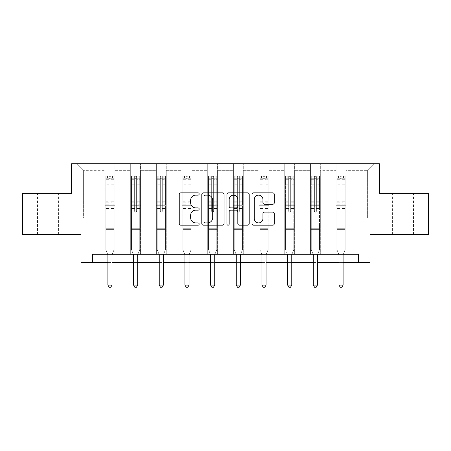 <?xml version="1.0" encoding="UTF-8"?>
<svg xmlns="http://www.w3.org/2000/svg" width="451" height="451" viewBox="0 0 451 451"><rect width="100%" height="100%" fill="white"/><g stroke="black" fill="none" stroke-linecap="round" stroke-linejoin="round"><path stroke-width="0.34" stroke-dasharray="2.25 1.69" d="M199.167 193.998A1.133 1.133 0 0 0 198.034 192.865L180.868 192.865A1.618 1.618 0 0 0 179.25 194.482L179.25 223.566A1.618 1.618 0 0 0 180.868 225.179L198.034 225.179A1.133 1.133 0 0 0 199.167 224.051A1.133 1.133 0 0 0 198.034 222.918L195.813 222.918A5.17 5.17 0 0 1 190.643 217.748L190.643 215.324A5.17 5.17 0 0 1 195.813 210.155L198.034 210.155A1.133 1.133 0 0 0 199.167 209.022A1.133 1.133 0 0 0 198.034 207.894L195.813 207.894A5.17 5.17 0 0 1 190.643 202.725L190.643 200.3A5.17 5.17 0 0 1 195.813 195.131L198.034 195.131A1.133 1.133 0 0 0 199.167 193.998M402.935 193.389L413.471 193.389L402.935 193.389M402.935 234.537L413.471 234.537L402.935 234.537M48.065 193.389L37.529 193.389L48.065 193.389M48.065 234.537L37.529 234.537L48.065 234.537M428.45 193.389L428.45 234.537L370.017 234.537L370.017 262.516L80.983 262.516L80.983 234.537L22.55 234.537L22.55 193.389L71.602 193.389L71.602 163.758L379.398 163.758L379.398 193.389L428.45 193.389M336.108 163.758L373.969 163.758L345.985 163.758L345.985 218.075L367.385 218.075L345.985 218.075L345.985 170.343L367.385 170.343L345.985 170.343L345.985 163.758L345.985 254.291L336.108 254.291L345.985 254.291L336.108 254.291L345.985 254.291L345.985 163.758L320.311 163.758L336.108 163.758L336.108 218.075L320.311 218.075L336.108 218.075L336.108 170.343L320.311 170.343L320.311 218.075L320.311 170.343L336.108 170.343L336.108 163.758L336.108 254.291L336.108 205.729L336.108 218.075L345.985 218.075L336.108 218.075L336.108 205.729L345.985 205.729L336.108 205.729L336.108 254.291L336.108 163.758M310.435 163.758L320.311 163.758L320.311 254.291L310.435 254.291L320.311 254.291L310.435 254.291L320.311 254.291L320.311 163.758L294.633 163.758L310.435 163.758L310.435 218.075L294.633 218.075L310.435 218.075L310.435 170.343L294.633 170.343L294.633 218.075L294.633 170.343L310.435 170.343L310.435 163.758L310.435 254.291L310.435 205.729L310.435 218.075L320.311 218.075L310.435 218.075L310.435 205.729L320.311 205.729L310.435 205.729L310.435 254.291L310.435 163.758M284.756 163.758L294.633 163.758L294.633 254.291L284.756 254.291L294.633 254.291L284.756 254.291L294.633 254.291L294.633 163.758L268.954 163.758L284.756 163.758L284.756 218.075L268.954 218.075L284.756 218.075L284.756 170.343L268.954 170.343L268.954 218.075L268.954 170.343L284.756 170.343L284.756 163.758L284.756 254.291L284.756 205.729L284.756 218.075L294.633 218.075L284.756 218.075L284.756 205.729L294.633 205.729L284.756 205.729L284.756 254.291L284.756 163.758M259.077 163.758L268.954 163.758L268.954 254.291L259.077 254.291L268.954 254.291L259.077 254.291L268.954 254.291L268.954 163.758L243.275 163.758L259.077 163.758L259.077 218.075L243.275 218.075L259.077 218.075L259.077 170.343L243.275 170.343L243.275 218.075L243.275 170.343L259.077 170.343L259.077 163.758L259.077 254.291L259.077 205.729L259.077 218.075L268.954 218.075L259.077 218.075L259.077 205.729L268.954 205.729L259.077 205.729L259.077 254.291L259.077 163.758M233.398 163.758L243.275 163.758L243.275 254.291L233.398 254.291L243.275 254.291L233.398 254.291L243.275 254.291L243.275 163.758L217.602 163.758L233.398 163.758L233.398 218.075L217.602 218.075L233.398 218.075L233.398 170.343L217.602 170.343L217.602 218.075L217.602 170.343L233.398 170.343L233.398 163.758L233.398 254.291L233.398 205.729L233.398 218.075L243.275 218.075L233.398 218.075L233.398 205.729L243.275 205.729L233.398 205.729L233.398 254.291L233.398 163.758M207.725 163.758L217.602 163.758L217.602 254.291L207.725 254.291L217.602 254.291L207.725 254.291L217.602 254.291L217.602 163.758L191.923 163.758L207.725 163.758L207.725 218.075L191.923 218.075L207.725 218.075L207.725 170.343L191.923 170.343L191.923 218.075L191.923 170.343L207.725 170.343L207.725 163.758L207.725 254.291L207.725 205.729L207.725 218.075L217.602 218.075L207.725 218.075L207.725 205.729L217.602 205.729L207.725 205.729L207.725 254.291L207.725 163.758M182.046 163.758L191.923 163.758L191.923 254.291L182.046 254.291L191.923 254.291L182.046 254.291L191.923 254.291L191.923 163.758L166.244 163.758L182.046 163.758L182.046 218.075L166.244 218.075L182.046 218.075L182.046 170.343L166.244 170.343L166.244 218.075L166.244 170.343L182.046 170.343L182.046 163.758L182.046 254.291L182.046 205.729L182.046 218.075L191.923 218.075L182.046 218.075L182.046 205.729L191.923 205.729L182.046 205.729L182.046 254.291L182.046 163.758M156.367 163.758L166.244 163.758L166.244 254.291L156.367 254.291L166.244 254.291L156.367 254.291L166.244 254.291L166.244 163.758L140.565 163.758L156.367 163.758L156.367 218.075L140.565 218.075L156.367 218.075L156.367 170.343L140.565 170.343L140.565 218.075L140.565 170.343L156.367 170.343L156.367 163.758L156.367 254.291L156.367 205.729L156.367 218.075L166.244 218.075L156.367 218.075L156.367 205.729L166.244 205.729L156.367 205.729L156.367 254.291L156.367 163.758M130.689 163.758L140.565 163.758L140.565 254.291L130.689 254.291L140.565 254.291L130.689 254.291L140.565 254.291L140.565 163.758L114.892 163.758L130.689 163.758L130.689 218.075L114.892 218.075L130.689 218.075L130.689 170.343L114.892 170.343L114.892 218.075L114.892 170.343L130.689 170.343L130.689 163.758L130.689 254.291L130.689 205.729L130.689 218.075L140.565 218.075L130.689 218.075L130.689 205.729L140.565 205.729L130.689 205.729L130.689 254.291L130.689 163.758M105.015 163.758L114.892 163.758L114.892 254.291L105.015 254.291L114.892 254.291L105.015 254.291L114.892 254.291L114.892 163.758L77.031 163.758L105.015 163.758L105.015 218.075L83.615 218.075L83.615 170.343L105.015 170.343L83.615 170.343L77.031 163.758L83.615 170.343L83.615 218.075L105.015 218.075L105.015 163.758L105.015 254.291L105.015 163.758M92.506 262.516L92.506 254.291L92.506 262.516L92.506 254.291L358.494 254.291L92.506 254.291L358.494 254.291L358.494 262.516M107.896 262.516L112.011 262.516M133.569 262.516L137.685 262.516M159.248 262.516L163.363 262.516M184.927 262.516L189.042 262.516M210.606 262.516L214.721 262.516M236.279 262.516L240.394 262.516M261.958 262.516L266.073 262.516M287.637 262.516L291.752 262.516M313.315 262.516L317.431 262.516M338.989 262.516L343.104 262.516M367.385 218.075L367.385 170.343L373.969 163.758L367.385 170.343L367.385 218.075M105.015 218.075L114.892 218.075L114.892 205.729L114.892 254.291L114.892 205.729L114.892 218.075L105.015 218.075L105.015 205.729L114.892 205.729L105.015 205.729L105.015 254.291L105.015 218.075M105.015 205.729L114.892 205.729L105.015 205.729M130.689 205.729L140.565 205.729L130.689 205.729M156.367 205.729L166.244 205.729L156.367 205.729M182.046 205.729L191.923 205.729L182.046 205.729M207.725 205.729L217.602 205.729L207.725 205.729M233.398 205.729L243.275 205.729L233.398 205.729M259.077 205.729L268.954 205.729L259.077 205.729M284.756 205.729L294.633 205.729L284.756 205.729M310.435 205.729L320.311 205.729L310.435 205.729M336.108 205.729L345.985 205.729L336.108 205.729M224.085 223.566L224.085 194.482A1.618 1.618 0 0 0 222.473 192.865L203.407 192.865A1.618 1.618 0 0 0 201.789 194.482L201.789 223.566A1.618 1.618 0 0 0 203.407 225.179L222.473 225.179A1.618 1.618 0 0 0 224.085 223.566M205.182 195.131A1.133 1.133 0 0 0 204.055 196.258L204.055 221.785A1.133 1.133 0 0 0 205.182 222.918L207.528 222.918A5.17 5.17 0 0 0 212.697 217.748L212.697 200.3A5.17 5.17 0 0 0 207.528 195.131L205.182 195.131M228.527 192.865L247.593 192.865A1.618 1.618 0 0 1 249.211 194.482L249.211 223.566A1.618 1.618 0 0 1 247.593 225.179L239.436 225.179A1.618 1.618 0 0 1 237.818 223.566L237.818 211.773A1.618 1.618 0 0 0 236.206 210.155L230.794 210.155A1.618 1.618 0 0 0 229.176 211.773L229.176 224.051A1.133 1.133 0 0 1 228.043 225.179A1.133 1.133 0 0 1 226.915 224.051L226.915 194.482A1.618 1.618 0 0 1 228.527 192.865M237.818 199.534A4.324 4.324 0 0 0 233.5 195.21A4.324 4.324 0 0 0 229.176 199.534L229.176 206.276A1.618 1.618 0 0 0 230.794 207.894L236.206 207.894A1.618 1.618 0 0 0 237.818 206.276L237.818 199.534M264.557 204.258L272.72 204.258A1.618 1.618 0 0 0 274.332 202.64L274.332 194.482A1.618 1.618 0 0 0 272.72 192.865L253.654 192.865A1.618 1.618 0 0 0 252.036 194.482L252.036 223.566A1.618 1.618 0 0 0 253.654 225.179L272.72 225.179A1.618 1.618 0 0 0 274.332 223.566L274.332 213.706A1.618 1.618 0 0 0 272.72 212.094L264.557 212.094A1.618 1.618 0 0 0 262.944 213.706L262.944 218.594A4.324 4.324 0 0 1 258.62 222.918A4.324 4.324 0 0 1 254.296 218.594L254.296 199.449A4.324 4.324 0 0 1 258.62 195.131A4.324 4.324 0 0 1 262.944 199.449L262.944 202.64A1.618 1.618 0 0 0 264.557 204.258M108.962 211.198A0.987 0.987 0 0 0 109.954 212.184A0.987 0.987 0 0 1 108.962 211.198L108.962 208.525L108.962 211.198A0.987 0.987 0 0 0 109.954 212.184A0.987 0.987 0 0 0 110.94 211.198A0.987 0.987 0 0 1 109.954 212.184A0.987 0.987 0 0 0 110.94 211.198L110.94 208.525L110.94 211.198A0.987 0.987 0 0 1 109.954 212.184A0.987 0.987 0 0 1 108.962 211.198L108.962 203.869L108.962 211.198M107.676 254.291L105.838 249.713L105.838 208.525L105.838 226.176L105.838 208.525L108.962 208.525L105.838 208.525L108.962 208.525L105.838 208.525L105.838 202.741L108.962 202.741L108.962 208.525L108.962 202.741L105.838 202.741L105.838 201.806L108.962 201.806L105.838 201.806L105.838 186.004L108.962 186.004L105.838 186.004L105.838 179.278L108.962 179.278L105.838 179.278L105.838 178.28L105.838 208.525L105.838 204.799L108.962 204.799L105.838 204.799L105.838 203.869L108.962 203.869L105.838 203.869L105.838 184.831L108.962 184.831L108.962 203.869L108.962 184.831L105.838 184.831L105.838 178.106L108.962 178.106L108.962 184.831L108.962 176.341L108.962 178.709L108.962 176.341L110.94 176.341L110.94 179.278L110.94 178.709L108.962 178.709L108.962 202.741L108.962 178.709L110.94 178.709L110.94 176.341L110.94 203.869L110.94 176.341L108.962 176.341L108.962 178.106L105.838 178.106L105.838 176.138L107.485 176.138L107.485 178.275L105.838 178.28L105.838 176.138L105.838 178.28L112.423 178.275L107.485 178.275L107.485 176.138L114.024 176.138L112.423 176.138L112.423 178.275L114.069 178.28L114.069 176.138L105.838 176.138L105.838 249.713L105.838 226.176L105.838 249.713L107.778 254.527A1.646 1.646 0 0 1 107.896 255.142L107.896 285.1L112.011 285.1L112.011 255.142A1.646 1.646 0 0 1 112.13 254.527L114.069 249.713L114.069 229.632L114.069 249.713L112.226 254.291M114.069 178.28L114.069 229.632L105.838 229.632L114.069 229.632L114.069 226.176L105.838 226.176L114.069 226.176L114.069 208.525L114.069 249.713L112.13 254.527L114.069 249.713L114.069 208.525L110.94 208.525L110.94 186.004L110.94 211.198L110.94 204.799L110.94 208.525L114.069 208.525L110.94 208.525L114.069 208.525L114.069 202.741L110.94 202.741L114.069 202.741L114.069 201.806L110.94 201.806L114.069 201.806L114.069 186.004L110.94 186.004L110.94 179.278L110.94 186.004L114.069 186.004L114.069 179.278L110.94 179.278L114.069 179.278L114.069 178.28L105.878 178.275L114.024 178.275L112.423 178.275L112.423 176.138L114.069 176.138L114.069 204.799L110.94 204.799L110.94 203.869L110.94 204.799L114.069 204.799L114.069 203.869L110.94 203.869L114.069 203.869L114.069 184.831L110.94 184.831L114.069 184.831L114.069 178.106L110.94 178.106L114.069 178.106L114.069 176.138L114.069 178.28M112.011 285.1L107.896 285.1L107.896 255.142L107.896 285.1L109.131 287.242L110.777 287.242L109.131 287.242L107.896 285.1L109.131 287.242L110.777 287.242L112.011 285.1L112.011 255.142A1.646 1.646 0 0 1 112.13 254.527A1.646 1.646 0 0 0 112.011 255.142L112.011 285.1L110.777 287.242L112.011 285.1L107.896 285.1M105.838 249.713L107.778 254.527A1.646 1.646 0 0 1 107.896 255.142A1.646 1.646 0 0 0 107.778 254.527L105.838 249.713M134.64 211.198A0.987 0.987 0 0 0 135.627 212.184A0.987 0.987 0 0 1 134.64 211.198L134.64 208.525L134.64 211.198A0.987 0.987 0 0 0 135.627 212.184A0.987 0.987 0 0 0 136.619 211.198A0.987 0.987 0 0 1 135.627 212.184A0.987 0.987 0 0 0 136.619 211.198L136.619 208.525L136.619 211.198A0.987 0.987 0 0 1 135.627 212.184A0.987 0.987 0 0 1 134.64 211.198L134.64 203.869L134.64 211.198M133.355 254.291L131.512 249.713L131.512 208.525L131.512 226.176L131.512 208.525L134.64 208.525L131.512 208.525L134.64 208.525L131.512 208.525L131.512 202.741L134.64 202.741L134.64 208.525L134.64 202.741L131.512 202.741L131.512 201.806L134.64 201.806L131.512 201.806L131.512 186.004L134.64 186.004L131.512 186.004L131.512 179.278L134.64 179.278L131.512 179.278L131.512 178.28L131.512 208.525L131.512 204.799L134.64 204.799L131.512 204.799L131.512 203.869L134.64 203.869L131.512 203.869L131.512 184.831L134.64 184.831L134.64 203.869L134.64 184.831L131.512 184.831L131.512 178.106L134.64 178.106L134.64 184.831L134.64 176.341L134.64 178.709L134.64 176.341L136.619 176.341L136.619 179.278L136.619 178.709L134.64 178.709L134.64 202.741L134.64 178.709L136.619 178.709L136.619 176.341L136.619 203.869L136.619 176.341L134.64 176.341L134.64 178.106L131.512 178.106L131.512 176.138L133.158 176.138L133.158 178.275L131.512 178.28L131.512 176.138L131.512 178.28L138.096 178.275L133.158 178.275L133.158 176.138L139.703 176.138L138.096 176.138L138.096 178.275L139.742 178.28L139.742 176.138L131.512 176.138L131.512 249.713L131.512 226.176L131.512 249.713L133.451 254.527A1.646 1.646 0 0 1 133.569 255.142L133.569 285.1L137.685 285.1L137.685 255.142A1.646 1.646 0 0 1 137.803 254.527L139.742 249.713L139.742 229.632L139.742 249.713L137.905 254.291M139.742 178.28L139.742 229.632L131.512 229.632L139.742 229.632L139.742 226.176L131.512 226.176L139.742 226.176L139.742 208.525L139.742 249.713L137.803 254.527L139.742 249.713L139.742 208.525L136.619 208.525L136.619 186.004L136.619 211.198L136.619 204.799L136.619 208.525L139.742 208.525L136.619 208.525L139.742 208.525L139.742 202.741L136.619 202.741L139.742 202.741L139.742 201.806L136.619 201.806L139.742 201.806L139.742 186.004L136.619 186.004L136.619 179.278L136.619 186.004L139.742 186.004L139.742 179.278L136.619 179.278L139.742 179.278L139.742 178.28L131.557 178.275L139.703 178.275L138.096 178.275L138.096 176.138L139.742 176.138L139.742 204.799L136.619 204.799L136.619 203.869L136.619 204.799L139.742 204.799L139.742 203.869L136.619 203.869L139.742 203.869L139.742 184.831L136.619 184.831L139.742 184.831L139.742 178.106L136.619 178.106L139.742 178.106L139.742 176.138L139.742 178.28M137.685 285.1L133.569 285.1L133.569 255.142L133.569 285.1L134.804 287.242L136.45 287.242L134.804 287.242L133.569 285.1L134.804 287.242L136.45 287.242L137.685 285.1L137.685 255.142A1.646 1.646 0 0 1 137.803 254.527A1.646 1.646 0 0 0 137.685 255.142L137.685 285.1L136.45 287.242L137.685 285.1L133.569 285.1M131.512 249.713L133.451 254.527A1.646 1.646 0 0 1 133.569 255.142A1.646 1.646 0 0 0 133.451 254.527L131.512 249.713M160.319 211.198A0.987 0.987 0 0 0 161.306 212.184A0.987 0.987 0 0 1 160.319 211.198L160.319 208.525L160.319 211.198A0.987 0.987 0 0 0 161.306 212.184A0.987 0.987 0 0 0 162.292 211.198A0.987 0.987 0 0 1 161.306 212.184A0.987 0.987 0 0 0 162.292 211.198L162.292 208.525L162.292 211.198A0.987 0.987 0 0 1 161.306 212.184A0.987 0.987 0 0 1 160.319 211.198L160.319 203.869L160.319 211.198M159.034 254.291L157.19 249.713L157.19 208.525L157.19 226.176L157.19 208.525L160.319 208.525L157.19 208.525L160.319 208.525L157.19 208.525L157.19 202.741L160.319 202.741L160.319 208.525L160.319 202.741L157.19 202.741L157.19 201.806L160.319 201.806L157.19 201.806L157.19 186.004L160.319 186.004L157.19 186.004L157.19 179.278L160.319 179.278L157.19 179.278L157.19 178.28L157.19 208.525L157.19 204.799L160.319 204.799L157.19 204.799L157.19 203.869L160.319 203.869L157.19 203.869L157.19 184.831L160.319 184.831L160.319 203.869L160.319 184.831L157.19 184.831L157.19 178.106L160.319 178.106L160.319 184.831L160.319 176.341L160.319 178.709L160.319 176.341L162.292 176.341L162.292 179.278L162.292 178.709L160.319 178.709L160.319 202.741L160.319 178.709L162.292 178.709L162.292 176.341L162.292 203.869L162.292 176.341L160.319 176.341L160.319 178.106L157.19 178.106L157.19 176.138L158.837 176.138L158.837 178.275L157.19 178.28L157.19 176.138L157.19 178.28L163.775 178.275L158.837 178.275L158.837 176.138L165.382 176.138L163.775 176.138L163.775 178.275L165.421 178.28L165.421 176.138L157.19 176.138L157.19 249.713L157.19 226.176L157.19 249.713L159.13 254.527A1.646 1.646 0 0 1 159.248 255.142L159.248 285.1L163.363 285.1L163.363 255.142A1.646 1.646 0 0 1 163.482 254.527L165.421 249.713L165.421 229.632L165.421 249.713L163.578 254.291M165.421 178.28L165.421 229.632L157.19 229.632L165.421 229.632L165.421 226.176L157.19 226.176L165.421 226.176L165.421 208.525L165.421 249.713L163.482 254.527L165.421 249.713L165.421 208.525L162.292 208.525L162.292 186.004L162.292 211.198L162.292 204.799L162.292 208.525L165.421 208.525L162.292 208.525L165.421 208.525L165.421 202.741L162.292 202.741L165.421 202.741L165.421 201.806L162.292 201.806L165.421 201.806L165.421 186.004L162.292 186.004L162.292 179.278L162.292 186.004L165.421 186.004L165.421 179.278L162.292 179.278L165.421 179.278L165.421 178.28L157.236 178.275L165.382 178.275L163.775 178.275L163.775 176.138L165.421 176.138L165.421 204.799L162.292 204.799L162.292 203.869L162.292 204.799L165.421 204.799L165.421 203.869L162.292 203.869L165.421 203.869L165.421 184.831L162.292 184.831L165.421 184.831L165.421 178.106L162.292 178.106L165.421 178.106L165.421 176.138L165.421 178.28M163.363 285.1L159.248 285.1L159.248 255.142L159.248 285.1L160.483 287.242L162.129 287.242L160.483 287.242L159.248 285.1L160.483 287.242L162.129 287.242L163.363 285.1L163.363 255.142A1.646 1.646 0 0 1 163.482 254.527A1.646 1.646 0 0 0 163.363 255.142L163.363 285.1L162.129 287.242L163.363 285.1L159.248 285.1M157.19 249.713L159.13 254.527A1.646 1.646 0 0 1 159.248 255.142A1.646 1.646 0 0 0 159.13 254.527L157.19 249.713M185.998 211.198A0.987 0.987 0 0 0 186.985 212.184A0.987 0.987 0 0 1 185.998 211.198L185.998 208.525L185.998 211.198A0.987 0.987 0 0 0 186.985 212.184A0.987 0.987 0 0 0 187.971 211.198A0.987 0.987 0 0 1 186.985 212.184A0.987 0.987 0 0 0 187.971 211.198L187.971 208.525L187.971 211.198A0.987 0.987 0 0 1 186.985 212.184A0.987 0.987 0 0 1 185.998 211.198L185.998 203.869L185.998 211.198M184.713 254.291L182.869 249.713L182.869 208.525L182.869 226.176L182.869 208.525L185.998 208.525L182.869 208.525L185.998 208.525L182.869 208.525L182.869 202.741L185.998 202.741L185.998 208.525L185.998 202.741L182.869 202.741L182.869 201.806L185.998 201.806L182.869 201.806L182.869 186.004L185.998 186.004L182.869 186.004L182.869 179.278L185.998 179.278L182.869 179.278L182.869 178.28L182.869 208.525L182.869 204.799L185.998 204.799L182.869 204.799L182.869 203.869L185.998 203.869L182.869 203.869L182.869 184.831L185.998 184.831L185.998 203.869L185.998 184.831L182.869 184.831L182.869 178.106L185.998 178.106L185.998 184.831L185.998 176.341L185.998 178.709L185.998 176.341L187.971 176.341L187.971 179.278L187.971 178.709L185.998 178.709L185.998 202.741L185.998 178.709L187.971 178.709L187.971 176.341L187.971 203.869L187.971 176.341L185.998 176.341L185.998 178.106L182.869 178.106L182.869 176.138L184.515 176.138L184.515 178.275L182.869 178.28L182.869 176.138L182.869 178.28L189.454 178.275L184.515 178.275L184.515 176.138L191.061 176.138L189.454 176.138L189.454 178.275L191.1 178.28L191.1 176.138L182.869 176.138L182.869 249.713L182.869 226.176L182.869 249.713L184.809 254.527A1.646 1.646 0 0 1 184.927 255.142L184.927 285.1L189.042 285.1L189.042 255.142A1.646 1.646 0 0 1 189.161 254.527L191.1 249.713L191.1 229.632L191.1 249.713L189.257 254.291M191.1 178.28L191.1 229.632L182.869 229.632L191.1 229.632L191.1 226.176L182.869 226.176L191.1 226.176L191.1 208.525L191.1 249.713L189.161 254.527L191.1 249.713L191.1 208.525L187.971 208.525L187.971 186.004L187.971 211.198L187.971 204.799L187.971 208.525L191.1 208.525L187.971 208.525L191.1 208.525L191.1 202.741L187.971 202.741L191.1 202.741L191.1 201.806L187.971 201.806L191.1 201.806L191.1 186.004L187.971 186.004L187.971 179.278L187.971 186.004L191.1 186.004L191.1 179.278L187.971 179.278L191.1 179.278L191.1 178.28L182.909 178.275L191.061 178.275L189.454 178.275L189.454 176.138L191.1 176.138L191.1 204.799L187.971 204.799L187.971 203.869L187.971 204.799L191.1 204.799L191.1 203.869L187.971 203.869L191.1 203.869L191.1 184.831L187.971 184.831L191.1 184.831L191.1 178.106L187.971 178.106L191.1 178.106L191.1 176.138L191.1 178.28M189.042 285.1L184.927 285.1L184.927 255.142L184.927 285.1L186.162 287.242L187.808 287.242L186.162 287.242L184.927 285.1L186.162 287.242L187.808 287.242L189.042 285.1L189.042 255.142A1.646 1.646 0 0 1 189.161 254.527A1.646 1.646 0 0 0 189.042 255.142L189.042 285.1L187.808 287.242L189.042 285.1L184.927 285.1M182.869 249.713L184.809 254.527A1.646 1.646 0 0 1 184.927 255.142A1.646 1.646 0 0 0 184.809 254.527L182.869 249.713M211.671 211.198A0.987 0.987 0 0 0 212.663 212.184A0.987 0.987 0 0 1 211.671 211.198L211.671 208.525L211.671 211.198A0.987 0.987 0 0 0 212.663 212.184A0.987 0.987 0 0 0 213.65 211.198A0.987 0.987 0 0 1 212.663 212.184A0.987 0.987 0 0 0 213.65 211.198L213.65 208.525L213.65 211.198A0.987 0.987 0 0 1 212.663 212.184A0.987 0.987 0 0 1 211.671 211.198L211.671 203.869L211.671 211.198M210.386 254.291L208.548 249.713L208.548 208.525L208.548 226.176L208.548 208.525L211.671 208.525L208.548 208.525L211.671 208.525L208.548 208.525L208.548 202.741L211.671 202.741L211.671 208.525L211.671 202.741L208.548 202.741L208.548 201.806L211.671 201.806L208.548 201.806L208.548 186.004L211.671 186.004L208.548 186.004L208.548 179.278L211.671 179.278L208.548 179.278L208.548 178.28L208.548 208.525L208.548 204.799L211.671 204.799L208.548 204.799L208.548 203.869L211.671 203.869L208.548 203.869L208.548 184.831L211.671 184.831L211.671 203.869L211.671 184.831L208.548 184.831L208.548 178.106L211.671 178.106L211.671 184.831L211.671 176.341L211.671 178.709L211.671 176.341L213.65 176.341L213.65 179.278L213.65 178.709L211.671 178.709L211.671 202.741L211.671 178.709L213.65 178.709L213.65 176.341L213.65 203.869L213.65 176.341L211.671 176.341L211.671 178.106L208.548 178.106L208.548 176.138L210.194 176.138L210.194 178.275L208.548 178.28L208.548 176.138L208.548 178.28L215.133 178.275L210.194 178.275L210.194 176.138L216.734 176.138L215.133 176.138L215.133 178.275L216.779 178.28L216.779 176.138L208.548 176.138L208.548 249.713L208.548 226.176L208.548 249.713L210.487 254.527A1.646 1.646 0 0 1 210.606 255.142L210.606 285.1L214.721 285.1L214.721 255.142A1.646 1.646 0 0 1 214.839 254.527L216.779 249.713L216.779 229.632L216.779 249.713L214.935 254.291M216.779 178.28L216.779 229.632L208.548 229.632L216.779 229.632L216.779 226.176L208.548 226.176L216.779 226.176L216.779 208.525L216.779 249.713L214.839 254.527L216.779 249.713L216.779 208.525L213.65 208.525L213.65 186.004L213.65 211.198L213.65 204.799L213.65 208.525L216.779 208.525L213.65 208.525L216.779 208.525L216.779 202.741L213.65 202.741L216.779 202.741L216.779 201.806L213.65 201.806L216.779 201.806L216.779 186.004L213.65 186.004L213.65 179.278L213.65 186.004L216.779 186.004L216.779 179.278L213.65 179.278L216.779 179.278L216.779 178.28L208.587 178.275L216.734 178.275L215.133 178.275L215.133 176.138L216.779 176.138L216.779 204.799L213.65 204.799L213.65 203.869L213.65 204.799L216.779 204.799L216.779 203.869L213.65 203.869L216.779 203.869L216.779 184.831L213.65 184.831L216.779 184.831L216.779 178.106L213.65 178.106L216.779 178.106L216.779 176.138L216.779 178.28M214.721 285.1L210.606 285.1L210.606 255.142L210.606 285.1L211.84 287.242L213.486 287.242L211.84 287.242L210.606 285.1L211.84 287.242L213.486 287.242L214.721 285.1L214.721 255.142A1.646 1.646 0 0 1 214.839 254.527A1.646 1.646 0 0 0 214.721 255.142L214.721 285.1L213.486 287.242L214.721 285.1L210.606 285.1M208.548 249.713L210.487 254.527A1.646 1.646 0 0 1 210.606 255.142A1.646 1.646 0 0 0 210.487 254.527L208.548 249.713M237.35 211.198A0.987 0.987 0 0 0 238.337 212.184A0.987 0.987 0 0 1 237.35 211.198L237.35 208.525L237.35 211.198A0.987 0.987 0 0 0 238.337 212.184A0.987 0.987 0 0 0 239.329 211.198A0.987 0.987 0 0 1 238.337 212.184A0.987 0.987 0 0 0 239.329 211.198L239.329 208.525L239.329 211.198A0.987 0.987 0 0 1 238.337 212.184A0.987 0.987 0 0 1 237.35 211.198L237.35 203.869L237.35 211.198M236.065 254.291L234.221 249.713L234.221 208.525L234.221 226.176L234.221 208.525L237.35 208.525L234.221 208.525L237.35 208.525L234.221 208.525L234.221 202.741L237.35 202.741L237.35 208.525L237.35 202.741L234.221 202.741L234.221 201.806L237.35 201.806L234.221 201.806L234.221 186.004L237.35 186.004L234.221 186.004L234.221 179.278L237.35 179.278L234.221 179.278L234.221 178.28L234.221 208.525L234.221 204.799L237.35 204.799L234.221 204.799L234.221 203.869L237.35 203.869L234.221 203.869L234.221 184.831L237.35 184.831L237.35 203.869L237.35 184.831L234.221 184.831L234.221 178.106L237.35 178.106L237.35 184.831L237.35 176.341L237.35 178.709L237.35 176.341L239.329 176.341L239.329 179.278L239.329 178.709L237.35 178.709L237.35 202.741L237.35 178.709L239.329 178.709L239.329 176.341L239.329 203.869L239.329 176.341L237.35 176.341L237.35 178.106L234.221 178.106L234.221 176.138L235.867 176.138L235.867 178.275L234.221 178.28L234.221 176.138L234.221 178.28L240.806 178.275L235.867 178.275L235.867 176.138L242.412 176.138L240.806 176.138L240.806 178.275L242.452 178.28L242.452 176.138L234.221 176.138L234.221 249.713L234.221 226.176L234.221 249.713L236.161 254.527A1.646 1.646 0 0 1 236.279 255.142L236.279 285.1L240.394 285.1L240.394 255.142A1.646 1.646 0 0 1 240.513 254.527L242.452 249.713L242.452 229.632L242.452 249.713L240.614 254.291M242.452 178.28L242.452 229.632L234.221 229.632L242.452 229.632L242.452 226.176L234.221 226.176L242.452 226.176L242.452 208.525L242.452 249.713L240.513 254.527L242.452 249.713L242.452 208.525L239.329 208.525L239.329 186.004L239.329 211.198L239.329 204.799L239.329 208.525L242.452 208.525L239.329 208.525L242.452 208.525L242.452 202.741L239.329 202.741L242.452 202.741L242.452 201.806L239.329 201.806L242.452 201.806L242.452 186.004L239.329 186.004L239.329 179.278L239.329 186.004L242.452 186.004L242.452 179.278L239.329 179.278L242.452 179.278L242.452 178.28L234.266 178.275L242.412 178.275L240.806 178.275L240.806 176.138L242.452 176.138L242.452 204.799L239.329 204.799L239.329 203.869L239.329 204.799L242.452 204.799L242.452 203.869L239.329 203.869L242.452 203.869L242.452 184.831L239.329 184.831L242.452 184.831L242.452 178.106L239.329 178.106L242.452 178.106L242.452 176.138L242.452 178.28M240.394 285.1L236.279 285.1L236.279 255.142L236.279 285.1L237.514 287.242L239.16 287.242L237.514 287.242L236.279 285.1L237.514 287.242L239.16 287.242L240.394 285.1L240.394 255.142A1.646 1.646 0 0 1 240.513 254.527A1.646 1.646 0 0 0 240.394 255.142L240.394 285.1L239.16 287.242L240.394 285.1L236.279 285.1M234.221 249.713L236.161 254.527A1.646 1.646 0 0 1 236.279 255.142A1.646 1.646 0 0 0 236.161 254.527L234.221 249.713M265.002 211.198A0.987 0.987 0 0 1 264.015 212.184A0.987 0.987 0 0 0 265.002 211.198L265.002 208.525L265.002 211.198A0.987 0.987 0 0 1 264.015 212.184A0.987 0.987 0 0 1 263.029 211.198A0.987 0.987 0 0 0 264.015 212.184A0.987 0.987 0 0 1 263.029 211.198L263.029 208.525L263.029 211.198A0.987 0.987 0 0 0 264.015 212.184A0.987 0.987 0 0 0 265.002 211.198L265.002 203.869L265.002 211.198M266.073 285.1L264.838 287.242L263.192 287.242L264.838 287.242L266.073 285.1L261.958 285.1L266.073 285.1L261.958 285.1L263.192 287.242L264.838 287.242L266.073 285.1L266.073 255.142A1.646 1.646 0 0 1 266.191 254.527A1.646 1.646 0 0 0 266.073 255.142A1.646 1.646 0 0 1 266.191 254.527L268.131 249.713L266.191 254.527L268.131 249.713L268.131 208.525L268.131 226.176L268.131 208.525L265.002 208.525L268.131 208.525L265.002 208.525L268.131 208.525L268.131 202.741L265.002 202.741L265.002 208.525L265.002 202.741L268.131 202.741L268.131 201.806L265.002 201.806L268.131 201.806L268.131 186.004L265.002 186.004L268.131 186.004L268.131 179.278L265.002 179.278L268.131 179.278L268.131 178.28L268.131 208.525L268.131 204.799L265.002 204.799L268.131 204.799L268.131 203.869L265.002 203.869L268.131 203.869L268.131 184.831L265.002 184.831L265.002 203.869L265.002 184.831L268.131 184.831L268.131 178.106L265.002 178.106L265.002 184.831L265.002 176.341L265.002 178.709L265.002 176.341L263.029 176.341L263.029 179.278L263.029 178.709L265.002 178.709L265.002 202.741L265.002 178.709L263.029 178.709L263.029 176.341L263.029 203.869L263.029 176.341L265.002 176.341L265.002 178.106L268.131 178.106L268.131 176.138L266.485 176.138L266.485 178.275L268.131 178.28L268.131 176.138L268.131 178.28L261.546 178.275L266.485 178.275L266.485 176.138L259.939 176.138L261.546 176.138L261.546 178.275L259.9 178.28L259.9 176.138L268.131 176.138L268.131 249.713L268.131 226.176L268.131 249.713L266.287 254.291M261.743 254.291L259.9 249.713L259.9 208.525L263.029 208.525L259.9 208.525L263.029 208.525L259.9 208.525L259.9 204.799L263.029 204.799L259.9 204.799L259.9 203.869L263.029 203.869L259.9 203.869L259.9 184.831L263.029 184.831L259.9 184.831L259.9 178.106L263.029 178.106L259.9 178.106L259.9 176.138L259.9 208.525L259.9 202.741L263.029 202.741L259.9 202.741L259.9 201.806L263.029 201.806L259.9 201.806L259.9 186.004L263.029 186.004L263.029 211.198L263.029 186.004L259.9 186.004L259.9 179.278L263.029 179.278L263.029 186.004L263.029 179.278L259.9 179.278L259.9 178.28L268.091 178.275L259.939 178.275L261.546 178.275L261.546 176.138L259.9 176.138L259.9 249.713L259.9 229.632L268.131 229.632L259.9 229.632L259.9 226.176L268.131 226.176L259.9 226.176L259.9 208.525L259.9 249.713L261.839 254.527A1.646 1.646 0 0 1 261.958 255.142A1.646 1.646 0 0 0 261.839 254.527A1.646 1.646 0 0 1 261.958 255.142L261.958 285.1L261.958 255.142L261.958 285.1L263.192 287.242L261.958 285.1M290.681 211.198A0.987 0.987 0 0 1 289.694 212.184A0.987 0.987 0 0 0 290.681 211.198L290.681 208.525L290.681 211.198A0.987 0.987 0 0 1 289.694 212.184A0.987 0.987 0 0 1 288.708 211.198A0.987 0.987 0 0 0 289.694 212.184A0.987 0.987 0 0 1 288.708 211.198L288.708 208.525L288.708 211.198A0.987 0.987 0 0 0 289.694 212.184A0.987 0.987 0 0 0 290.681 211.198L290.681 203.869L290.681 211.198M291.752 285.1L290.517 287.242L288.871 287.242L290.517 287.242L291.752 285.1L287.637 285.1L291.752 285.1L287.637 285.1L288.871 287.242L290.517 287.242L291.752 285.1L291.752 255.142A1.646 1.646 0 0 1 291.87 254.527A1.646 1.646 0 0 0 291.752 255.142A1.646 1.646 0 0 1 291.87 254.527L293.81 249.713L291.87 254.527L293.81 249.713L293.81 208.525L293.81 226.176L293.81 208.525L290.681 208.525L293.81 208.525L290.681 208.525L293.81 208.525L293.81 202.741L290.681 202.741L290.681 208.525L290.681 202.741L293.81 202.741L293.81 201.806L290.681 201.806L293.81 201.806L293.81 186.004L290.681 186.004L293.81 186.004L293.81 179.278L290.681 179.278L293.81 179.278L293.81 178.28L293.81 208.525L293.81 204.799L290.681 204.799L293.81 204.799L293.81 203.869L290.681 203.869L293.81 203.869L293.81 184.831L290.681 184.831L290.681 203.869L290.681 184.831L293.81 184.831L293.81 178.106L290.681 178.106L290.681 184.831L290.681 176.341L290.681 178.709L290.681 176.341L288.708 176.341L288.708 179.278L288.708 178.709L290.681 178.709L290.681 202.741L290.681 178.709L288.708 178.709L288.708 176.341L288.708 203.869L288.708 176.341L290.681 176.341L290.681 178.106L293.81 178.106L293.81 176.138L292.163 176.138L292.163 178.275L293.81 178.28L293.81 176.138L293.81 178.28L287.225 178.275L292.163 178.275L292.163 176.138L285.618 176.138L287.225 176.138L287.225 178.275L285.579 178.28L285.579 176.138L293.81 176.138L293.81 249.713L293.81 226.176L293.81 249.713L291.966 254.291M287.422 254.291L285.579 249.713L285.579 208.525L288.708 208.525L285.579 208.525L288.708 208.525L285.579 208.525L285.579 204.799L288.708 204.799L285.579 204.799L285.579 203.869L288.708 203.869L285.579 203.869L285.579 184.831L288.708 184.831L285.579 184.831L285.579 178.106L288.708 178.106L285.579 178.106L285.579 176.138L285.579 208.525L285.579 202.741L288.708 202.741L285.579 202.741L285.579 201.806L288.708 201.806L285.579 201.806L285.579 186.004L288.708 186.004L288.708 211.198L288.708 186.004L285.579 186.004L285.579 179.278L288.708 179.278L288.708 186.004L288.708 179.278L285.579 179.278L285.579 178.28L293.764 178.275L285.618 178.275L287.225 178.275L287.225 176.138L285.579 176.138L285.579 249.713L285.579 229.632L293.81 229.632L285.579 229.632L285.579 226.176L293.81 226.176L285.579 226.176L285.579 208.525L285.579 249.713L287.518 254.527A1.646 1.646 0 0 1 287.637 255.142A1.646 1.646 0 0 0 287.518 254.527A1.646 1.646 0 0 1 287.637 255.142L287.637 285.1L287.637 255.142L287.637 285.1L288.871 287.242L287.637 285.1M316.36 211.198A0.987 0.987 0 0 1 315.373 212.184A0.987 0.987 0 0 0 316.36 211.198L316.36 208.525L316.36 211.198A0.987 0.987 0 0 1 315.373 212.184A0.987 0.987 0 0 1 314.381 211.198A0.987 0.987 0 0 0 315.373 212.184A0.987 0.987 0 0 1 314.381 211.198L314.381 208.525L314.381 211.198A0.987 0.987 0 0 0 315.373 212.184A0.987 0.987 0 0 0 316.36 211.198L316.36 203.869L316.36 211.198M317.431 285.1L316.196 287.242L314.55 287.242L316.196 287.242L317.431 285.1L313.315 285.1L317.431 285.1L313.315 285.1L314.55 287.242L316.196 287.242L317.431 285.1L317.431 255.142A1.646 1.646 0 0 1 317.549 254.527A1.646 1.646 0 0 0 317.431 255.142A1.646 1.646 0 0 1 317.549 254.527L319.488 249.713L317.549 254.527L319.488 249.713L319.488 208.525L319.488 226.176L319.488 208.525L316.36 208.525L319.488 208.525L316.36 208.525L319.488 208.525L319.488 202.741L316.36 202.741L316.36 208.525L316.36 202.741L319.488 202.741L319.488 201.806L316.36 201.806L319.488 201.806L319.488 186.004L316.36 186.004L319.488 186.004L319.488 179.278L316.36 179.278L319.488 179.278L319.488 178.28L319.488 208.525L319.488 204.799L316.36 204.799L319.488 204.799L319.488 203.869L316.36 203.869L319.488 203.869L319.488 184.831L316.36 184.831L316.36 203.869L316.36 184.831L319.488 184.831L319.488 178.106L316.36 178.106L316.36 184.831L316.36 176.341L316.36 178.709L316.36 176.341L314.381 176.341L314.381 179.278L314.381 178.709L316.36 178.709L316.36 202.741L316.36 178.709L314.381 178.709L314.381 176.341L314.381 203.869L314.381 176.341L316.36 176.341L316.36 178.106L319.488 178.106L319.488 176.138L317.842 176.138L317.842 178.275L319.488 178.28L319.488 176.138L319.488 178.28L312.904 178.275L317.842 178.275L317.842 176.138L311.297 176.138L312.904 176.138L312.904 178.275L311.258 178.28L311.258 176.138L319.488 176.138L319.488 249.713L319.488 226.176L319.488 249.713L317.645 254.291M313.095 254.291L311.258 249.713L311.258 208.525L314.381 208.525L311.258 208.525L314.381 208.525L311.258 208.525L311.258 204.799L314.381 204.799L311.258 204.799L311.258 203.869L314.381 203.869L311.258 203.869L311.258 184.831L314.381 184.831L311.258 184.831L311.258 178.106L314.381 178.106L311.258 178.106L311.258 176.138L311.258 208.525L311.258 202.741L314.381 202.741L311.258 202.741L311.258 201.806L314.381 201.806L311.258 201.806L311.258 186.004L314.381 186.004L314.381 211.198L314.381 186.004L311.258 186.004L311.258 179.278L314.381 179.278L314.381 186.004L314.381 179.278L311.258 179.278L311.258 178.28L319.443 178.275L311.297 178.275L312.904 178.275L312.904 176.138L311.258 176.138L311.258 249.713L311.258 229.632L319.488 229.632L311.258 229.632L311.258 226.176L319.488 226.176L311.258 226.176L311.258 208.525L311.258 249.713L313.197 254.527A1.646 1.646 0 0 1 313.315 255.142A1.646 1.646 0 0 0 313.197 254.527A1.646 1.646 0 0 1 313.315 255.142L313.315 285.1L313.315 255.142L313.315 285.1L314.55 287.242L313.315 285.1M340.06 211.198A0.987 0.987 0 0 0 341.046 212.184A0.987 0.987 0 0 1 340.06 211.198L340.06 208.525L340.06 211.198A0.987 0.987 0 0 0 341.046 212.184A0.987 0.987 0 0 0 342.038 211.198A0.987 0.987 0 0 1 341.046 212.184A0.987 0.987 0 0 0 342.038 211.198L342.038 208.525L342.038 211.198A0.987 0.987 0 0 1 341.046 212.184A0.987 0.987 0 0 1 340.06 211.198L340.06 203.869L340.06 211.198M338.774 254.291L336.931 249.713L336.931 208.525L336.931 226.176L336.931 208.525L340.06 208.525L336.931 208.525L340.06 208.525L336.931 208.525L336.931 202.741L340.06 202.741L340.06 208.525L340.06 202.741L336.931 202.741L336.931 201.806L340.06 201.806L336.931 201.806L336.931 186.004L340.06 186.004L336.931 186.004L336.931 179.278L340.06 179.278L336.931 179.278L336.931 178.28L336.931 208.525L336.931 204.799L340.06 204.799L336.931 204.799L336.931 203.869L340.06 203.869L336.931 203.869L336.931 184.831L340.06 184.831L340.06 203.869L340.06 184.831L336.931 184.831L336.931 178.106L340.06 178.106L340.06 184.831L340.06 176.341L340.06 178.709L340.06 176.341L342.038 176.341L342.038 179.278L342.038 178.709L340.06 178.709L340.06 202.741L340.06 178.709L342.038 178.709L342.038 176.341L342.038 203.869L342.038 176.341L340.06 176.341L340.06 178.106L336.931 178.106L336.931 176.138L338.577 176.138L338.577 178.275L336.931 178.28L336.931 176.138L336.931 178.28L343.515 178.275L338.577 178.275L338.577 176.138L345.122 176.138L343.515 176.138L343.515 178.275L345.162 178.28L345.162 176.138L336.931 176.138L336.931 249.713L336.931 226.176L336.931 249.713L338.87 254.527A1.646 1.646 0 0 1 338.989 255.142L338.989 285.1L343.104 285.1L343.104 255.142A1.646 1.646 0 0 1 343.222 254.527L345.162 249.713L345.162 229.632L345.162 249.713L343.324 254.291M345.162 178.28L345.162 229.632L336.931 229.632L345.162 229.632L345.162 226.176L336.931 226.176L345.162 226.176L345.162 208.525L345.162 249.713L343.222 254.527L345.162 249.713L345.162 208.525L342.038 208.525L342.038 186.004L342.038 211.198L342.038 204.799L342.038 208.525L345.162 208.525L342.038 208.525L345.162 208.525L345.162 202.741L342.038 202.741L345.162 202.741L345.162 201.806L342.038 201.806L345.162 201.806L345.162 186.004L342.038 186.004L342.038 179.278L342.038 186.004L345.162 186.004L345.162 179.278L342.038 179.278L345.162 179.278L345.162 178.28L336.976 178.275L345.122 178.275L343.515 178.275L343.515 176.138L345.162 176.138L345.162 204.799L342.038 204.799L342.038 203.869L342.038 204.799L345.162 204.799L345.162 203.869L342.038 203.869L345.162 203.869L345.162 184.831L342.038 184.831L345.162 184.831L345.162 178.106L342.038 178.106L345.162 178.106L345.162 176.138L345.162 178.28M343.104 285.1L338.989 285.1L338.989 255.142L338.989 285.1L340.223 287.242L341.869 287.242L340.223 287.242L338.989 285.1L340.223 287.242L341.869 287.242L343.104 285.1L343.104 255.142A1.646 1.646 0 0 1 343.222 254.527A1.646 1.646 0 0 0 343.104 255.142L343.104 285.1L341.869 287.242L343.104 285.1L338.989 285.1M336.931 249.713L338.87 254.527A1.646 1.646 0 0 1 338.989 255.142A1.646 1.646 0 0 0 338.87 254.527L336.931 249.713M114.069 228.702L105.838 228.702L114.069 228.702M139.742 228.702L131.512 228.702L139.742 228.702M165.421 228.702L157.19 228.702L165.421 228.702M191.1 228.702L182.869 228.702L191.1 228.702M216.779 228.702L208.548 228.702L216.779 228.702M242.452 228.702L234.221 228.702L242.452 228.702M259.9 228.702L268.131 228.702L259.9 228.702M285.579 228.702L293.81 228.702L285.579 228.702M311.258 228.702L319.488 228.702L311.258 228.702M345.162 228.702L336.931 228.702L345.162 228.702M392.404 234.537L392.404 193.389M37.529 234.537L37.529 193.389M58.596 234.537L58.596 193.389M413.471 234.537L413.471 193.389"/><path stroke-width="0.68" d="M199.167 193.998A1.133 1.133 0 0 0 198.034 192.865L180.868 192.865A1.618 1.618 0 0 0 179.25 194.482L179.25 223.566A1.618 1.618 0 0 0 180.868 225.179L198.034 225.179A1.133 1.133 0 0 0 199.167 224.051A1.133 1.133 0 0 0 198.034 222.918L195.813 222.918A5.17 5.17 0 0 1 190.643 217.748L190.643 215.324A5.17 5.17 0 0 1 195.813 210.155L198.034 210.155A1.133 1.133 0 0 0 199.167 209.022A1.133 1.133 0 0 0 198.034 207.894L195.813 207.894A5.17 5.17 0 0 1 190.643 202.725L190.643 200.3A5.17 5.17 0 0 1 195.813 195.131L198.034 195.131A1.133 1.133 0 0 0 199.167 193.998M272.72 204.258A1.618 1.618 0 0 0 274.332 202.64L274.332 194.482A1.618 1.618 0 0 0 272.72 192.865L253.654 192.865A1.618 1.618 0 0 0 252.036 194.482L252.036 223.566A1.618 1.618 0 0 0 253.654 225.179L272.72 225.179A1.618 1.618 0 0 0 274.332 223.566L274.332 213.706A1.618 1.618 0 0 0 272.72 212.094L264.557 212.094A1.618 1.618 0 0 0 262.944 213.706L262.944 218.594A4.324 4.324 0 0 1 258.62 222.918A4.324 4.324 0 0 1 254.296 218.594L254.296 199.449A4.324 4.324 0 0 1 258.62 195.131A4.324 4.324 0 0 1 262.944 199.449L262.944 202.64A1.618 1.618 0 0 0 264.557 204.258L272.72 204.258M92.506 262.516L92.506 254.291L358.494 254.291L358.494 262.516L370.017 262.516L370.017 234.537L428.45 234.537L428.45 193.389L379.398 193.389L379.398 163.758L71.602 163.758L71.602 193.389L22.55 193.389L22.55 234.537L80.983 234.537L80.983 262.516L107.896 262.516M224.085 194.482A1.618 1.618 0 0 0 222.473 192.865L203.407 192.865A1.618 1.618 0 0 0 201.789 194.482L201.789 223.566A1.618 1.618 0 0 0 203.407 225.179L222.473 225.179A1.618 1.618 0 0 0 224.085 223.566L224.085 194.482M228.527 192.865L247.593 192.865A1.618 1.618 0 0 1 249.211 194.482L249.211 223.566A1.618 1.618 0 0 1 247.593 225.179L239.436 225.179A1.618 1.618 0 0 1 237.818 223.566L237.818 211.773A1.618 1.618 0 0 0 236.206 210.155L230.794 210.155A1.618 1.618 0 0 0 229.176 211.773L229.176 224.051A1.133 1.133 0 0 1 228.043 225.179A1.133 1.133 0 0 1 226.915 224.051L226.915 194.482A1.618 1.618 0 0 1 228.527 192.865M112.011 262.516L133.569 262.516M137.685 262.516L159.248 262.516M163.363 262.516L184.927 262.516M189.042 262.516L210.606 262.516M214.721 262.516L236.279 262.516M240.394 262.516L261.958 262.516M266.073 262.516L287.637 262.516M291.752 262.516L313.315 262.516M317.431 262.516L338.989 262.516M343.104 262.516L358.494 262.516M205.182 195.131A1.133 1.133 0 0 0 204.055 196.258L204.055 221.785A1.133 1.133 0 0 0 205.182 222.918L207.528 222.918A5.17 5.17 0 0 0 212.697 217.748L212.697 200.3A5.17 5.17 0 0 0 207.528 195.131L205.182 195.131M237.818 199.534A4.324 4.324 0 0 0 233.5 195.21A4.324 4.324 0 0 0 229.176 199.534L229.176 206.276A1.618 1.618 0 0 0 230.794 207.894L236.206 207.894A1.618 1.618 0 0 0 237.818 206.276L237.818 199.534M112.226 254.291L112.13 254.527A1.646 1.646 0 0 0 112.011 255.142L112.011 285.1L107.896 285.1L107.896 255.142A1.646 1.646 0 0 0 107.778 254.527L107.676 254.291M112.011 285.1L110.777 287.242L109.131 287.242L107.896 285.1M137.905 254.291L137.803 254.527A1.646 1.646 0 0 0 137.685 255.142L137.685 285.1L133.569 285.1L133.569 255.142A1.646 1.646 0 0 0 133.451 254.527L133.355 254.291M137.685 285.1L136.45 287.242L134.804 287.242L133.569 285.1M163.578 254.291L163.482 254.527A1.646 1.646 0 0 0 163.363 255.142L163.363 285.1L159.248 285.1L159.248 255.142A1.646 1.646 0 0 0 159.13 254.527L159.034 254.291M163.363 285.1L162.129 287.242L160.483 287.242L159.248 285.1M189.257 254.291L189.161 254.527A1.646 1.646 0 0 0 189.042 255.142L189.042 285.1L184.927 285.1L184.927 255.142A1.646 1.646 0 0 0 184.809 254.527L184.713 254.291M189.042 285.1L187.808 287.242L186.162 287.242L184.927 285.1M214.935 254.291L214.839 254.527A1.646 1.646 0 0 0 214.721 255.142L214.721 285.1L210.606 285.1L210.606 255.142A1.646 1.646 0 0 0 210.487 254.527L210.386 254.291M214.721 285.1L213.486 287.242L211.84 287.242L210.606 285.1M240.614 254.291L240.513 254.527A1.646 1.646 0 0 0 240.394 255.142L240.394 285.1L236.279 285.1L236.279 255.142A1.646 1.646 0 0 0 236.161 254.527L236.065 254.291M240.394 285.1L239.16 287.242L237.514 287.242L236.279 285.1M266.287 254.291L266.191 254.527A1.646 1.646 0 0 0 266.073 255.142L266.073 285.1L261.958 285.1L261.958 255.142A1.646 1.646 0 0 0 261.839 254.527L261.743 254.291M266.073 285.1L264.838 287.242L263.192 287.242L261.958 285.1M291.966 254.291L291.87 254.527A1.646 1.646 0 0 0 291.752 255.142L291.752 285.1L287.637 285.1L287.637 255.142A1.646 1.646 0 0 0 287.518 254.527L287.422 254.291M291.752 285.1L290.517 287.242L288.871 287.242L287.637 285.1M317.645 254.291L317.549 254.527A1.646 1.646 0 0 0 317.431 255.142L317.431 285.1L313.315 285.1L313.315 255.142A1.646 1.646 0 0 0 313.197 254.527L313.095 254.291M317.431 285.1L316.196 287.242L314.55 287.242L313.315 285.1M343.324 254.291L343.222 254.527A1.646 1.646 0 0 0 343.104 255.142L343.104 285.1L338.989 285.1L338.989 255.142A1.646 1.646 0 0 0 338.87 254.527L338.774 254.291M343.104 285.1L341.869 287.242L340.223 287.242L338.989 285.1"/></g></svg>
